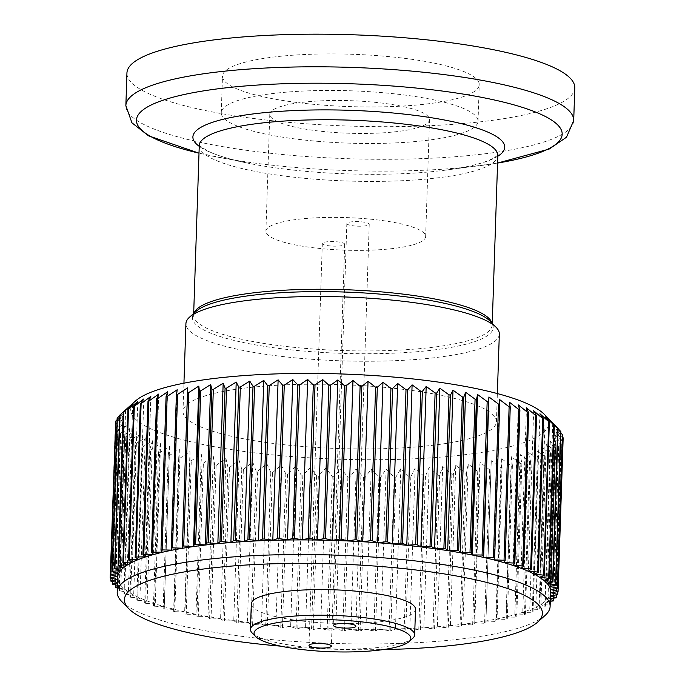 <?xml version="1.0" encoding="UTF-8"?>
<svg xmlns="http://www.w3.org/2000/svg" width="685" height="685" viewBox="0 0 685 685"><rect width="100%" height="100%" fill="white"/><g stroke="black" fill="none" stroke-linecap="round" stroke-linejoin="round"><path stroke-width="0.51" stroke-dasharray="3.42 2.57" d="M330.889 245.992A11.2 2.286 1.9 0 1 322.318 243.483A11.2 2.286 1.9 0 1 336.138 241.719A11.2 2.286 1.9 0 1 344.709 244.228A11.2 2.286 1.9 0 1 330.889 245.992M355.404 226.041A11.2 2.286 1.9 0 1 346.841 223.533A11.2 2.286 1.9 0 1 360.661 221.769A11.2 2.286 1.9 0 1 369.232 224.278A11.2 2.286 1.9 0 1 355.404 226.041M544.421 414.468A209.113 42.633 1.9 0 1 290.671 456.475A209.113 42.633 1.9 0 1 135.596 400.905M556.331 426.652L558.087 428.656M560.861 431.704L554.961 426.164L560.827 432.757M562.556 434.924L556.134 429.281L562.488 436.97M563.156 438.135L556.246 432.372L562.779 440.96L557.778 591.635M287.52 474.003L282.434 627.46A224.046 45.681 1.9 0 1 280.756 627.323L285.842 473.866A224.046 45.681 -178.1 0 0 286.681 473.934A224.046 45.681 -178.1 0 0 287.52 474.003L295.954 466.245L301.143 475.005A224.046 45.681 -178.1 0 0 302.847 475.116L310.887 467.238L316.633 475.929A224.046 45.681 -178.1 0 0 318.345 476.024L325.949 468.018L332.225 476.64A224.046 45.681 -178.1 0 0 333.955 476.7L341.079 468.583L347.86 477.128A224.046 45.681 -178.1 0 0 349.581 477.162L356.209 468.934L363.444 477.385A224.046 45.681 -178.1 0 0 365.156 477.402L371.244 469.062L378.916 477.419A224.046 45.681 -178.1 0 0 380.612 477.411L386.134 468.977L394.192 477.231A224.046 45.681 -178.1 0 0 395.861 477.197L400.793 468.677L409.202 476.82A224.046 45.681 -178.1 0 0 410.837 476.76L415.153 468.155L423.869 476.186A224.046 45.681 -178.1 0 0 425.462 476.101L429.144 467.418L438.126 475.33A224.046 45.681 -178.1 0 0 439.667 475.219L442.698 466.476L451.894 474.26A224.046 45.681 -178.1 0 0 453.384 474.131L455.756 465.329L465.124 472.975A224.046 45.681 -178.1 0 0 466.545 472.83L468.24 463.976L477.736 471.494A224.046 45.681 -178.1 0 0 479.089 471.323L480.099 462.435L489.672 469.816A224.046 45.681 -178.1 0 0 490.94 469.619L491.273 460.705L500.872 467.949A224.046 45.681 -178.1 0 0 502.062 467.727L501.703 458.796L511.293 465.903A224.046 45.681 -178.1 0 0 512.389 465.663L511.344 456.724L520.865 463.685A224.046 45.681 -178.1 0 0 521.876 463.428L520.155 454.489L529.565 461.313A224.046 45.681 -178.1 0 0 530.464 461.039L528.075 452.109L537.331 458.787A224.046 45.681 -178.1 0 0 538.127 458.505L535.088 449.591L544.13 456.133A224.046 45.681 -178.1 0 0 544.815 455.833L541.141 446.954L549.927 453.35A224.046 45.681 -178.1 0 0 550.509 453.042L546.21 444.205L554.704 450.465A224.046 45.681 -178.1 0 0 555.167 450.148L550.269 441.354L558.429 447.485A224.046 45.681 -178.1 0 0 558.78 447.151L553.309 438.426L561.092 444.428A224.046 45.681 -178.1 0 0 561.315 444.085L555.304 435.429L562.668 441.303A224.046 45.681 -178.1 0 0 562.779 440.96M412.755 638.283A82.149 16.748 1.9 0 1 313.293 647.813A82.149 16.748 1.9 0 1 252.14 632.957M280.73 646.16A209.113 42.633 -178.1 0 0 284.369 646.46A209.113 42.633 -178.1 0 0 383.352 649.568M545.063 615.464A216.58 44.157 1.9 0 1 282.862 640.578A216.58 44.157 1.9 0 1 121.639 601.413M499.331 334.075A156.797 31.972 1.9 0 1 305.852 358.803A156.797 31.972 1.9 0 1 185.918 323.68M376.485 386.64A156.797 31.972 1.9 0 1 496.428 421.763A156.797 31.972 1.9 0 1 302.941 446.492A156.797 31.972 1.9 0 1 183.006 411.368A156.797 31.972 1.9 0 1 376.485 386.64M550.603 591.814A216.58 44.157 1.9 0 1 283.342 625.97A216.58 44.157 1.9 0 1 117.674 577.455M415.521 609.282A82.149 16.748 1.9 0 1 314.141 622.237A82.149 16.748 1.9 0 1 251.309 603.827M330.915 132.214A79.914 16.294 1.9 0 1 269.787 114.309A79.914 16.294 1.9 0 1 368.393 101.714A79.914 16.294 1.9 0 1 429.521 119.61A79.914 16.294 1.9 0 1 330.915 132.214M327.036 249.134A79.914 16.294 1.9 0 1 265.908 231.23A79.914 16.294 1.9 0 1 364.514 218.626A79.914 16.294 1.9 0 1 425.642 236.53A79.914 16.294 1.9 0 1 327.036 249.134M320.734 104.942A128.455 26.193 1.9 0 1 222.479 76.163A128.455 26.193 1.9 0 1 380.988 55.913A128.455 26.193 1.9 0 1 479.252 84.683A128.455 26.193 1.9 0 1 320.734 104.942M319.527 141.478A128.455 26.193 1.9 0 1 221.272 112.7A128.455 26.193 1.9 0 1 379.781 92.449A128.455 26.193 1.9 0 1 478.036 121.219A128.455 26.193 1.9 0 1 319.527 141.478M574.792 87.851A224.046 45.681 1.9 0 1 298.317 123.18A224.046 45.681 1.9 0 1 126.939 72.995M561.092 444.428L555.997 597.885M561.315 444.085L556.314 594.931M562.668 441.303L557.581 594.76M115.679 421.403L122.675 416.163L115.303 424.229A224.046 45.681 -178.1 0 0 115.311 424.58L110.225 578.029M112.588 581.565L117.597 430.659L123.951 422.371L116.039 427.791A224.046 45.681 -178.1 0 1 115.902 427.431L110.901 578.183M116.039 427.791L110.944 581.24M117.597 430.659A224.046 45.681 -178.1 0 0 117.846 431.011L112.76 584.468M124.199 437.099A224.046 45.681 -178.1 0 0 124.687 437.45L119.601 590.907A224.046 45.681 1.9 0 1 119.113 590.556L124.199 437.099L129.431 428.622L120.731 434.239A224.046 45.681 -178.1 0 1 120.363 433.888L115.354 584.913M120.731 434.239L115.645 587.696M123.994 593.741L129.08 440.284A224.046 45.681 -178.1 0 0 129.688 440.635L124.593 594.092A224.046 45.681 1.9 0 1 123.994 593.741L128.395 592.088L119.601 590.907M129.902 596.883L134.988 443.426A224.046 45.681 -178.1 0 0 135.707 443.769L130.612 597.226A224.046 45.681 1.9 0 1 129.902 596.883L133.678 595.145L124.593 594.092M136.803 599.966L141.898 446.509A224.046 45.681 -178.1 0 0 142.711 446.843L137.625 600.3A224.046 45.681 1.9 0 1 136.803 599.966L139.937 598.159L130.612 597.226M144.663 602.971L149.758 449.514A224.046 45.681 -178.1 0 0 150.683 449.839L145.597 603.297A224.046 45.681 1.9 0 1 144.663 602.971L147.138 601.105L137.625 600.3M153.457 605.891L158.543 452.434A224.046 45.681 -178.1 0 0 159.571 452.751L154.476 606.199A224.046 45.681 1.9 0 1 153.457 605.891L155.255 603.973L145.597 603.297M163.124 608.7L168.21 455.251A224.046 45.681 -178.1 0 0 169.332 455.551L164.237 609.008A224.046 45.681 1.9 0 1 163.124 608.7L164.246 606.747L154.476 606.199M173.622 611.397L178.716 457.94A224.046 45.681 -178.1 0 0 179.924 458.231L174.829 611.688A224.046 45.681 1.9 0 1 173.622 611.397L174.067 609.41L164.237 609.008M184.907 613.965L189.993 460.508A224.046 45.681 -178.1 0 0 191.286 460.782L186.2 614.24A224.046 45.681 1.9 0 1 184.907 613.965L184.659 611.953L174.829 611.688M196.912 616.389L202.006 462.932A224.046 45.681 -178.1 0 0 203.376 463.188L198.282 616.646A224.046 45.681 1.9 0 1 196.912 616.389L195.987 614.359L186.2 614.24M209.593 618.658L214.688 465.201A224.046 45.681 -178.1 0 0 216.118 465.44L211.031 618.897A224.046 45.681 1.9 0 1 209.593 618.658L207.983 616.628L198.282 616.646M222.882 620.764L227.968 467.307A224.046 45.681 -178.1 0 0 229.466 467.53L224.38 620.978A224.046 45.681 1.9 0 1 222.882 620.764L220.596 618.735L211.031 618.897M236.702 622.691L241.796 469.234A224.046 45.681 -178.1 0 0 243.355 469.43L238.26 622.888A224.046 45.681 1.9 0 1 236.702 622.691L233.756 620.678L224.38 620.978M251.01 624.429L256.096 470.972A224.046 45.681 -178.1 0 0 257.706 471.152L252.611 624.609A224.046 45.681 1.9 0 1 251.01 624.429L247.413 622.442L238.26 622.888M265.712 625.979L270.806 472.522A224.046 45.681 -178.1 0 0 272.45 472.684L267.356 626.133A224.046 45.681 1.9 0 1 265.712 625.979L261.49 624.026L252.611 624.609M302.847 475.116L297.752 628.573A224.046 45.681 1.9 0 1 296.057 628.462L290.637 626.612L282.434 627.46M301.143 475.005L296.057 628.462M318.345 476.024L313.259 629.472A224.046 45.681 1.9 0 1 311.538 629.387L305.561 627.606L297.752 628.573M316.633 475.929L311.538 629.387M333.955 476.7L328.86 630.157A224.046 45.681 1.9 0 1 327.139 630.097L320.631 628.385L313.259 629.472M332.225 476.64L327.139 630.097M349.581 477.162L344.486 630.62A224.046 45.681 1.9 0 1 342.765 630.577L335.761 628.95L328.86 630.157M347.86 477.128L342.765 630.577M365.156 477.402L360.07 630.851A224.046 45.681 1.9 0 1 358.349 630.842L350.883 629.301L344.486 630.62M363.444 477.385L358.349 630.842M380.612 477.411L375.517 630.868A224.046 45.681 1.9 0 1 373.822 630.876L365.927 629.429L360.07 630.851M378.916 477.419L373.822 630.876M395.861 477.197L390.767 630.654A224.046 45.681 1.9 0 1 389.097 630.688L380.817 629.344L375.517 630.868M394.192 477.231L389.097 630.688M410.837 476.76L405.743 630.217A224.046 45.681 1.9 0 1 404.107 630.277L395.476 629.044L390.767 630.654M409.202 476.82L404.107 630.277M425.462 476.101L420.367 629.558A224.046 45.681 1.9 0 1 418.775 629.635L409.835 628.522L405.743 630.217M423.869 476.186L418.775 629.635M439.667 475.219L434.581 628.676A224.046 45.681 1.9 0 1 433.031 628.787L423.827 627.785L420.367 629.558M438.126 475.33L433.031 628.787M453.384 474.131L448.29 627.58A224.046 45.681 1.9 0 1 446.808 627.717L437.381 626.843L434.581 628.676M451.894 474.26L446.808 627.717M466.545 472.83L461.45 626.278A224.046 45.681 1.9 0 1 460.029 626.433L450.43 625.696L448.29 627.58M465.124 472.975L460.029 626.433M479.089 471.323L473.994 624.771A224.046 45.681 1.9 0 1 472.641 624.951L462.923 624.343L461.45 626.278M477.736 471.494L472.641 624.951M490.94 469.619L485.853 623.076A224.046 45.681 1.9 0 1 484.578 623.273L474.782 622.802L473.994 624.771M489.672 469.816L484.578 623.273M502.062 467.727L496.976 621.184A224.046 45.681 1.9 0 1 495.786 621.406L485.948 621.072L485.853 623.076M500.872 467.949L495.786 621.406M512.389 465.663L507.302 619.12A224.046 45.681 1.9 0 1 506.198 619.351L496.385 619.163L496.976 621.184M511.293 465.903L506.198 619.351M521.876 463.428L516.781 616.885A224.046 45.681 1.9 0 1 515.779 617.142L506.027 617.091L507.302 619.12M520.865 463.685L515.779 617.142M530.464 461.039L525.378 614.496A224.046 45.681 1.9 0 1 524.47 614.762L514.829 614.856L516.781 616.885M529.565 461.313L524.47 614.762M538.127 458.505L533.033 611.953A224.046 45.681 1.9 0 1 532.236 612.244L522.758 612.476L525.378 614.496M537.331 458.787L532.236 612.244M544.815 455.833L539.729 609.282A224.046 45.681 1.9 0 1 539.035 609.59L529.762 609.958L533.033 611.953M544.13 456.133L539.035 609.59M550.509 453.042L545.414 606.49A224.046 45.681 1.9 0 1 544.84 606.807L535.816 607.321L539.729 609.282M549.927 453.35L544.84 606.807M555.167 450.148L550.081 603.596A224.046 45.681 1.9 0 1 549.618 603.922L540.885 604.572L545.414 606.49M554.704 450.465L549.618 603.922M550.38 598.519L547.991 598.793L550.346 599.546M550.466 595.727L549.986 595.796L550.466 595.924M117.495 582.995L118.633 582.738L117.512 582.515M117.366 586.788L120.851 585.863L117.418 585.273M119.113 590.556L124.113 588.989L117.332 587.953M280.756 627.323L275.927 625.422L267.356 626.133M550.286 601.224L544.952 601.721L550.081 603.596M558.78 447.151L553.771 598.133M558.429 447.485L553.343 600.942M285.842 473.866L281.244 465.055L272.45 472.684M270.806 472.522L266.808 463.659L257.706 471.152M256.096 470.972L252.731 462.084L243.355 469.43M241.796 469.234L239.082 460.311L229.466 467.53M227.968 467.307L225.913 458.368L216.118 465.44M214.688 465.201L213.3 456.261L203.376 463.188M202.006 462.932L201.304 453.992L191.286 460.782M189.993 460.508L189.976 451.586L179.924 458.231M178.716 457.94L179.384 449.043L169.332 455.551M168.21 455.251L169.563 446.38L159.571 452.751M158.543 452.434L160.581 443.606L150.683 449.839M149.758 449.514L152.464 440.738L142.711 446.843M141.898 446.509L145.254 437.792L135.707 443.769M134.988 443.426L138.995 434.778L129.688 440.635M129.08 440.284L133.712 431.721L124.687 437.45M120.363 433.888L126.168 425.496L117.846 431.011M115.902 427.431L122.786 419.254L115.311 424.58M117.092 419.717L123.617 413.106L117.144 418.27M119.661 415.735L125.612 410.109L119.678 415.204M550.269 441.354L544.952 601.721M546.21 444.205L540.885 604.572M541.141 446.954L535.816 607.321M535.088 449.591L529.762 609.958M528.075 452.109L522.758 612.476M520.155 454.489L514.829 614.856M511.344 456.724L506.027 617.091M501.703 458.796L496.385 619.163M491.273 460.705L485.948 621.072M480.099 462.435L474.782 622.802M468.24 463.976L462.923 624.343M455.756 465.329L450.43 625.696M442.698 466.476L437.381 626.843M429.144 467.418L423.827 627.785M415.153 468.155L409.835 628.522M400.793 468.677L395.476 629.044M386.134 468.977L380.817 629.344M371.244 469.062L365.927 629.429M356.209 468.934L350.883 629.301M341.079 468.583L335.761 628.95M325.949 468.018L320.631 628.385M310.887 467.238L305.561 627.606M295.954 466.245L290.637 626.612M281.244 465.055L275.927 625.422M266.808 463.659L261.49 624.026M252.731 462.084L247.413 622.442M239.082 460.311L233.756 620.678M225.913 458.368L220.596 618.735M213.3 456.261L207.983 616.628M201.304 453.992L195.987 614.359M189.976 451.586L184.659 611.953M179.384 449.043L174.067 609.41M169.563 446.38L164.246 606.747M160.581 443.606L155.255 603.973M152.464 440.738L147.138 601.105M145.254 437.792L139.937 598.159M138.995 434.778L133.678 595.145M133.712 431.721L128.395 592.088M129.431 428.622L124.113 588.989M126.168 425.496L120.851 585.863M123.951 422.371L118.633 582.738M122.786 419.254L117.469 579.621M122.675 416.163L117.349 576.53M123.617 413.106L118.291 573.473M125.612 410.109L120.286 570.477M128.643 407.181L123.326 567.548M132.71 404.33L127.393 564.697M137.779 401.581L132.462 561.948M143.833 398.944L138.516 559.311M150.837 396.427L145.52 556.794M158.766 394.046L153.449 554.413M167.568 391.811L162.251 552.178M177.209 389.739L171.892 550.106M499.536 399.492L494.21 559.859M509.349 402.155L504.032 562.522M518.339 404.929L513.022 565.296M526.457 407.798L521.139 568.165M533.666 410.743L528.34 571.11M539.926 413.749L534.6 574.116M545.209 416.814L539.883 577.181M549.49 419.914L544.164 580.281M552.744 423.039L547.426 583.406M554.961 426.164L549.644 586.531M556.134 429.281L550.808 589.648M556.246 432.372L550.928 592.739M555.304 435.429L549.986 595.796M553.309 438.426L547.991 598.793M193.684 313.447L193.632 315.143L195.961 311.41A150.46 30.679 -178.1 0 0 307.539 351.388A150.46 30.679 -178.1 0 0 490.117 321.171L492.198 325.041A149.364 30.457 1.9 0 1 307.882 348.596A149.364 30.457 1.9 0 1 193.632 315.143A149.364 30.457 1.9 0 1 194.018 313.148M199.258 145.622A149.364 30.457 -178.1 0 0 313.507 179.085A149.364 30.457 -178.1 0 0 497.824 155.529M497.798 156.24A156.009 31.81 1.9 0 1 446.106 170.068A156.009 31.81 1.9 0 1 312.232 171.884A156.009 31.81 1.9 0 1 249.897 163.561A156.009 31.81 1.9 0 1 199.232 146.333M573.705 120.483A224.046 45.681 1.9 0 1 297.239 155.812A224.046 45.681 1.9 0 1 125.86 105.627M199.147 144.886C198.316 144.972 201.133 146.975 207.589 150.905C216.717 155.469 230.819 159.691 249.897 163.561L199.001 153.157A212.975 43.42 -178.1 0 0 214.268 156.463A212.975 43.42 -178.1 0 0 299.362 167.816A212.975 43.42 -178.1 0 0 482.129 165.35A212.975 43.42 -178.1 0 0 497.567 163.064L446.106 170.068C465.389 167.474 479.74 164.194 489.158 160.247C495.863 156.754 498.8 154.938 497.978 154.801M491.941 323.029A149.364 30.457 1.9 0 1 492.198 325.041L492.25 323.354M322.318 243.483L308.986 645.39M346.841 223.533L333.509 625.439M496.428 421.763L497.361 393.567M265.908 231.23L269.787 114.309M221.272 112.7L222.479 76.163M478.036 121.219L479.252 84.683M425.642 236.53L429.521 119.61M183.006 411.368L183.94 383.172M369.232 224.278L355.9 626.176M344.709 244.228L331.377 646.135"/><path stroke-width="1.03" d="M322.806 643.626A11.2 2.286 -178.1 0 0 308.986 645.39A11.2 2.286 -178.1 0 0 317.557 647.899A11.2 2.286 -178.1 0 0 331.377 646.135A11.2 2.286 -178.1 0 0 322.806 643.626M347.329 623.667A11.2 2.286 -178.1 0 0 333.509 625.439A11.2 2.286 -178.1 0 0 342.072 627.948A11.2 2.286 -178.1 0 0 355.9 626.176A11.2 2.286 -178.1 0 0 347.329 623.667M120.029 414.87A224.046 45.681 -178.1 0 0 119.678 415.204L114.592 568.661A224.046 45.681 1.9 0 1 114.934 568.327L120.029 414.87L135.596 400.905A209.113 42.633 1.9 0 1 388.755 376.656A209.113 42.633 1.9 0 1 544.421 414.468L558.095 428.476A224.046 45.681 -178.1 0 0 557.727 428.116L552.632 581.574A224.046 45.681 1.9 0 1 553 581.925L547.426 583.406L555.518 584.802A224.046 45.681 1.9 0 1 555.775 585.153L549.644 586.531L557.333 588.021A224.046 45.681 1.9 0 1 557.462 588.381L550.808 589.648L558.052 591.232A224.046 45.681 1.9 0 1 558.069 591.583L550.928 592.739L557.684 594.409A224.046 45.681 1.9 0 1 557.581 594.76L550.466 595.727M557.727 428.116L549.49 419.914L554.259 425.257A224.046 45.681 -178.1 0 0 553.771 424.905L545.209 416.814L549.379 422.071A224.046 45.681 -178.1 0 0 548.771 421.72L539.926 413.749L543.47 418.929A224.046 45.681 -178.1 0 0 542.751 418.586L533.666 410.743L536.56 415.846A224.046 45.681 -178.1 0 0 535.747 415.512L526.457 407.798L528.7 412.841A224.046 45.681 -178.1 0 0 527.775 412.516L518.339 404.929L519.915 409.921A224.046 45.681 -178.1 0 0 518.887 409.613L509.349 402.155L510.248 407.113A224.046 45.681 -178.1 0 0 509.126 406.804L499.536 399.492L499.742 404.415A224.046 45.681 -178.1 0 0 498.534 404.124L488.936 396.949L488.465 401.847A224.046 45.681 -178.1 0 0 487.172 401.573L477.616 394.543L476.452 399.423A224.046 45.681 -178.1 0 0 475.082 399.167L465.612 392.274L463.771 397.154A224.046 45.681 -178.1 0 0 462.341 396.915L452.999 390.167L450.49 395.048A224.046 45.681 -178.1 0 0 448.992 394.834L439.838 388.224L436.662 393.121A224.046 45.681 -178.1 0 0 435.103 392.925L426.181 386.451L422.362 391.383A224.046 45.681 -178.1 0 0 420.753 391.203L412.105 384.867L407.652 389.833A224.046 45.681 -178.1 0 0 406.008 389.679L397.677 383.48L392.616 388.489A224.046 45.681 -178.1 0 0 391.777 388.421A224.046 45.681 -178.1 0 0 390.938 388.352L385.843 541.809A224.046 45.681 1.9 0 1 386.683 541.878A224.046 45.681 1.9 0 1 387.522 541.946L392.351 543.847L400.922 543.128A224.046 45.681 1.9 0 1 402.566 543.291L406.787 545.234L415.667 544.661A224.046 45.681 1.9 0 1 417.268 544.84L420.864 546.818L430.017 546.382A224.046 45.681 1.9 0 1 431.576 546.579L434.521 548.591L443.897 548.283A224.046 45.681 1.9 0 1 445.396 548.505L447.682 550.534L457.246 550.372A224.046 45.681 1.9 0 1 458.685 550.612L460.294 552.641L469.996 552.624A224.046 45.681 1.9 0 1 471.366 552.881L472.29 554.91L482.077 555.03A224.046 45.681 1.9 0 1 483.37 555.304L483.619 557.316L493.448 557.581A224.046 45.681 1.9 0 1 494.656 557.864L494.21 559.859L504.04 560.262A224.046 45.681 1.9 0 1 505.153 560.561L504.032 562.522L513.801 563.061A224.046 45.681 1.9 0 1 514.82 563.378L513.022 565.296L522.681 565.973A224.046 45.681 1.9 0 1 523.614 566.298L521.139 568.165L530.652 568.97A224.046 45.681 1.9 0 1 531.474 569.303L528.34 571.11L537.665 572.043A224.046 45.681 1.9 0 1 538.376 572.386L534.6 574.116L543.684 575.177A224.046 45.681 1.9 0 1 544.284 575.528L539.883 577.181L548.676 578.363A224.046 45.681 1.9 0 1 549.164 578.714L544.164 580.281L552.632 581.574M558.087 428.656L560.613 431.344L555.518 584.802M555.775 585.153L560.861 431.704A224.046 45.681 -178.1 0 0 560.613 431.344M560.827 432.757L562.419 434.573L557.333 588.021M557.462 588.381L562.556 434.924A224.046 45.681 -178.1 0 0 562.419 434.573M562.488 436.97L563.147 437.783L558.052 591.232M558.069 591.583L563.156 438.135A224.046 45.681 -178.1 0 0 563.147 437.783M314.047 650.75A78.415 15.986 -178.1 0 0 408.988 641.657A78.415 15.986 -178.1 0 0 350.831 620.815A78.415 15.986 -178.1 0 0 255.676 636.571A78.415 15.986 -178.1 0 0 314.047 650.75M255.676 636.571L252.14 632.957A82.149 16.748 1.9 0 1 250.462 629.404A82.149 16.748 1.9 0 1 351.833 616.457A82.149 16.748 1.9 0 1 414.665 634.858A82.149 16.748 1.9 0 1 412.755 638.283L408.988 641.657M383.352 649.568A209.113 42.633 -178.1 0 0 537.528 622.211A209.113 42.633 -178.1 0 0 382.453 566.649A209.113 42.633 -178.1 0 0 128.703 608.648A209.113 42.633 -178.1 0 0 280.73 646.16M128.703 608.648L121.639 601.413A216.58 44.157 1.9 0 1 117.195 592.071A216.58 44.157 1.9 0 1 384.448 557.915A216.58 44.157 1.9 0 1 550.115 606.43A216.58 44.157 1.9 0 1 545.063 615.464L537.528 622.211M183.94 383.172L185.918 323.68A156.797 31.972 1.9 0 1 189.574 317.138A156.797 31.972 1.9 0 1 379.396 298.951A156.797 31.972 1.9 0 1 496.12 327.31A156.797 31.972 1.9 0 1 499.331 334.075L497.361 393.567M117.195 592.071L117.674 577.455A216.58 44.157 1.9 0 1 384.936 543.299A216.58 44.157 1.9 0 1 550.603 591.814L550.115 606.43M250.462 629.404L251.309 603.827A82.149 16.748 1.9 0 1 352.681 590.881A82.149 16.748 1.9 0 1 415.521 609.282L414.665 634.858M125.86 105.627L126.939 72.995A224.046 45.681 1.9 0 1 403.414 37.666A224.046 45.681 1.9 0 1 574.792 87.851L573.705 120.483L566.512 137.214L549.096 149.099L497.567 163.064A212.975 43.42 -178.1 0 0 554.644 122.247A212.975 43.42 -178.1 0 0 399.261 86.524A212.975 43.42 -178.1 0 0 163.587 100.044A212.975 43.42 -178.1 0 0 199.001 153.157L148.525 135.81L131.922 122.803L125.86 105.627A224.046 45.681 1.9 0 1 402.326 70.298A224.046 45.681 1.9 0 1 573.705 120.483M556.314 594.931L556.229 597.543A224.046 45.681 1.9 0 1 555.997 597.885L550.38 598.519M557.778 591.635L557.684 594.409M558.095 428.476L553 581.925M554.259 425.257L549.164 578.714M553.771 424.905L548.676 578.363M549.379 422.071L544.284 575.528M548.771 421.72L543.684 575.177M543.47 418.929L538.376 572.386M542.751 418.586L537.665 572.043M536.56 415.846L531.474 569.303M535.747 415.512L530.652 568.97M528.7 412.841L523.614 566.298M527.775 412.516L522.681 565.973M519.915 409.921L514.82 563.378M518.887 409.613L513.801 563.061M510.248 407.113L505.153 560.561M509.126 406.804L504.04 560.262M499.742 404.415L494.656 557.864M498.534 404.124L493.448 557.581M488.465 401.847L483.37 555.304M487.172 401.573L482.077 555.03M476.452 399.423L471.366 552.881M475.082 399.167L469.996 552.624M463.771 397.154L458.685 550.612M462.341 396.915L457.246 550.372M450.49 395.048L445.396 548.505M448.992 394.834L443.897 548.283M436.662 393.121L431.576 546.579M435.103 392.925L430.017 546.382M422.362 391.383L417.268 544.84M420.753 391.203L415.667 544.661M407.652 389.833L402.566 543.291M406.008 389.679L400.922 543.128M392.616 388.489L387.522 541.946M372.22 540.808L377.315 387.35A224.046 45.681 -178.1 0 0 375.611 387.239L370.525 540.696A224.046 45.681 1.9 0 1 372.22 540.808L377.64 542.648L385.843 541.809M356.739 539.883L361.826 386.426A224.046 45.681 -178.1 0 0 360.113 386.34L355.018 539.789A224.046 45.681 1.9 0 1 356.739 539.883L362.716 541.664L370.525 540.696M341.139 539.172L346.233 385.715A224.046 45.681 -178.1 0 0 344.504 385.655L339.417 539.112A224.046 45.681 1.9 0 1 341.139 539.172L347.646 540.885L355.018 539.789M325.512 538.684L330.607 385.235A224.046 45.681 -178.1 0 0 328.877 385.193L323.791 538.65A224.046 45.681 1.9 0 1 325.512 538.684L332.516 540.319L339.417 539.112M309.928 538.427L315.014 384.97A224.046 45.681 -178.1 0 0 313.302 384.953L308.207 538.41A224.046 45.681 1.9 0 1 309.928 538.427L317.395 539.968L323.791 538.65M294.456 538.393L299.542 384.936A224.046 45.681 -178.1 0 0 297.847 384.944L292.76 538.401A224.046 45.681 1.9 0 1 294.456 538.393L302.35 539.84L308.207 538.41M279.18 538.581L284.266 385.124A224.046 45.681 -178.1 0 0 282.597 385.158L277.511 538.615A224.046 45.681 1.9 0 1 279.18 538.581L287.46 539.926L292.76 538.401M264.17 538.992L269.256 385.535A224.046 45.681 -178.1 0 0 267.621 385.595L262.535 539.052A224.046 45.681 1.9 0 1 264.17 538.992L272.801 540.225L277.511 538.615M249.503 539.626L254.589 386.177A224.046 45.681 -178.1 0 0 252.996 386.254L247.901 539.712A224.046 45.681 1.9 0 1 249.503 539.626L258.442 540.748L262.535 539.052M235.246 540.482L240.332 387.025A224.046 45.681 -178.1 0 0 238.791 387.136L233.696 540.593A224.046 45.681 1.9 0 1 235.246 540.482L244.451 541.484L247.901 539.712M221.469 541.552L226.564 388.095A224.046 45.681 -178.1 0 0 225.074 388.232L219.988 541.681A224.046 45.681 1.9 0 1 221.469 541.552L230.896 542.426L233.696 540.593M208.249 542.837L213.335 389.38A224.046 45.681 -178.1 0 0 211.913 389.534L206.827 542.982A224.046 45.681 1.9 0 1 208.249 542.837L217.847 543.573L219.988 541.681M195.636 544.318L200.722 390.861A224.046 45.681 -178.1 0 0 199.378 391.041L194.283 544.489A224.046 45.681 1.9 0 1 195.636 544.318L205.354 544.926L206.827 542.982M183.7 545.996L188.786 392.539A224.046 45.681 -178.1 0 0 187.519 392.736L182.424 546.193A224.046 45.681 1.9 0 1 183.7 545.996L193.495 546.467L194.283 544.489M172.492 547.863L177.586 394.406A224.046 45.681 -178.1 0 0 176.396 394.628L171.301 548.086A224.046 45.681 1.9 0 1 172.492 547.863L182.33 548.197L182.424 546.193M162.08 549.909L167.166 396.461A224.046 45.681 -178.1 0 0 166.07 396.692L160.975 550.149A224.046 45.681 1.9 0 1 162.08 549.909L171.892 550.106L171.301 548.086M152.498 552.127L157.593 398.67A224.046 45.681 -178.1 0 0 156.582 398.927L151.496 552.384A224.046 45.681 1.9 0 1 152.498 552.127L162.251 552.178L160.975 550.149M143.807 554.499L148.893 401.05A224.046 45.681 -178.1 0 0 147.994 401.316L142.9 554.773A224.046 45.681 1.9 0 1 143.807 554.499L153.449 554.413L151.496 552.384M136.041 557.025L141.127 403.568A224.046 45.681 -178.1 0 0 140.331 403.859L135.245 557.307A224.046 45.681 1.9 0 1 136.041 557.025L145.52 556.794L142.9 554.773M129.242 559.679L134.328 406.222A224.046 45.681 -178.1 0 0 133.644 406.53L128.549 559.979A224.046 45.681 1.9 0 1 129.242 559.679L138.516 559.311L135.245 557.307M123.437 562.462L128.532 409.005A224.046 45.681 -178.1 0 0 127.949 409.313L122.863 562.77A224.046 45.681 1.9 0 1 123.437 562.462L132.462 561.948L128.549 559.979M118.659 565.348L123.754 411.89A224.046 45.681 -178.1 0 0 123.291 412.216L118.197 565.664A224.046 45.681 1.9 0 1 118.659 565.348L127.393 564.697L122.863 562.77M112.28 571.384L117.366 417.927A224.046 45.681 -178.1 0 0 117.144 418.27L112.049 571.727A224.046 45.681 1.9 0 1 112.28 571.384L120.286 570.477L114.592 568.661M110.696 574.51L115.791 421.052A224.046 45.681 -178.1 0 0 115.679 421.403L110.593 574.852A224.046 45.681 1.9 0 1 110.696 574.51L118.291 573.473L112.049 571.727M117.512 582.515L110.944 581.24A224.046 45.681 1.9 0 1 110.816 580.889L117.469 579.621L110.225 578.029A224.046 45.681 1.9 0 1 110.208 577.678L117.349 576.53L110.593 574.852M115.602 423.895L110.208 577.678M110.901 578.183L110.816 580.889M117.418 585.273L112.76 584.468A224.046 45.681 1.9 0 1 112.503 584.108L117.495 582.995M112.588 581.565L112.503 584.108M117.332 587.953L115.645 587.696A224.046 45.681 1.9 0 1 115.277 587.336L117.366 586.788M115.354 584.913L115.277 587.336M550.346 599.546L553.685 600.608A224.046 45.681 1.9 0 1 553.343 600.942L550.286 601.224M550.466 595.924L556.229 597.543M114.934 568.327L123.326 567.548L118.197 565.664M553.771 598.133L553.685 600.608M115.791 421.052L117.092 419.717M117.366 417.927L119.661 415.735M123.077 412.13L128.643 407.181L123.291 412.216M123.754 411.89L132.71 404.33L127.949 409.313M128.532 409.005L137.779 401.581L133.644 406.53M134.328 406.222L143.833 398.944L140.331 403.859M141.127 403.568L150.837 396.427L147.994 401.316M148.893 401.05L158.766 394.046L156.582 398.927M157.593 398.67L167.568 391.811L166.07 396.692M167.166 396.461L177.209 389.739L176.396 394.628M177.586 394.406L187.647 387.83L187.519 392.736M188.786 392.539L198.821 386.1L199.378 391.041M200.722 390.861L210.68 384.559L211.913 389.534M213.335 389.38L223.164 383.206L225.074 388.232M226.564 388.095L236.214 382.059L238.791 387.136M240.332 387.025L249.768 381.117L252.996 386.254M254.589 386.177L263.759 380.38L267.621 385.595M269.256 385.535L278.127 379.858L282.597 385.158M284.266 385.124L292.786 379.558L297.847 384.944M299.542 384.936L307.668 379.473L313.302 384.953M315.014 384.97L322.712 379.601L328.877 385.193M330.607 385.235L337.833 379.952L344.504 385.655M346.233 385.715L352.972 380.517L360.113 386.34M361.826 386.426L368.033 381.297L375.611 387.239M377.315 387.35L382.958 382.281L390.938 388.352M187.647 387.83L182.33 548.197M198.821 386.1L193.495 546.467M210.68 384.559L205.354 544.926M223.164 383.206L217.847 543.573M236.214 382.059L230.896 542.426M249.768 381.117L244.451 541.484M263.759 380.38L258.442 540.748M278.127 379.858L272.801 540.225M292.786 379.558L287.46 539.926M307.668 379.473L302.35 539.84M322.712 379.601L317.395 539.968M337.833 379.952L332.516 540.319M352.972 380.517L347.646 540.885M368.033 381.297L362.716 541.664M382.958 382.281L377.64 542.648M397.677 383.48L392.351 543.847M412.105 384.867L406.787 545.234M426.181 386.451L420.864 546.818M439.838 388.224L434.521 548.591M452.999 390.167L447.682 550.534M465.612 392.274L460.294 552.641M477.616 394.543L472.29 554.91M488.936 396.949L483.619 557.316M496.12 327.31L490.117 321.171A150.46 30.679 -178.1 0 0 378.12 293.959A150.46 30.679 -178.1 0 0 195.961 311.41L189.574 317.138M194.018 313.148A149.364 30.457 1.9 0 1 377.949 291.587A149.364 30.457 1.9 0 1 491.941 323.029M492.25 323.354L497.824 155.529A149.364 30.457 -178.1 0 0 383.566 122.076A149.364 30.457 -178.1 0 0 199.258 145.622L199.147 144.886M199.232 146.333A156.009 31.81 1.9 0 1 385.407 112.331A156.009 31.81 1.9 0 1 497.798 156.24M193.684 313.447L199.258 145.622M497.824 155.529L497.978 154.801"/></g></svg>
